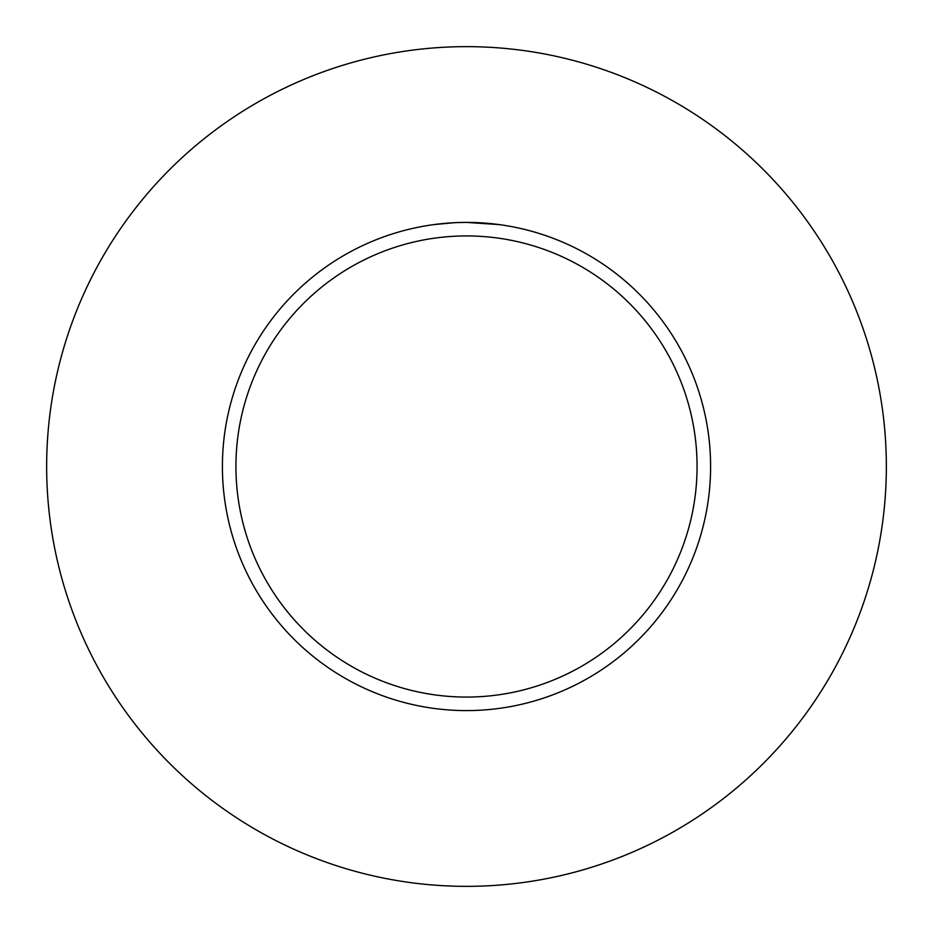 <?xml version="1.0" encoding="UTF-8"?>
<svg xmlns="http://www.w3.org/2000/svg" width="933" height="933" viewBox="0 0 933 933"><rect width="100%" height="100%" fill="white"/><g stroke="black" fill="none" stroke-linecap="round" stroke-linejoin="round"><path stroke-width="1.4" d="M466.5 46.65A419.85 419.85 0 0 1 886.35 466.5A419.85 419.85 0 0 1 466.5 886.35A419.85 419.85 0 0 1 46.65 466.5A419.85 419.85 0 0 1 466.5 46.65M466.5 235.932A230.568 230.568 0 0 1 697.068 466.5A230.568 230.568 0 0 1 466.5 697.068A230.568 230.568 0 0 1 235.932 466.5A230.568 230.568 0 0 1 466.5 235.932M499.143 224.596L466.5 222.404A244.096 244.096 0 0 1 710.596 466.5A244.096 244.096 0 0 1 466.5 710.596A244.096 244.096 0 0 1 222.404 466.5A244.096 244.096 0 0 1 466.5 222.404L457.916 222.555M454.114 222.719L433.868 224.596M458.441 222.532L460.179 222.486M450.581 222.917L452.773 222.789M455.922 222.625L457.59 222.567M458.068 222.544L458.686 222.532M459.712 222.497L461.52 222.451M464.284 222.416L466.5 222.404"/></g></svg>
